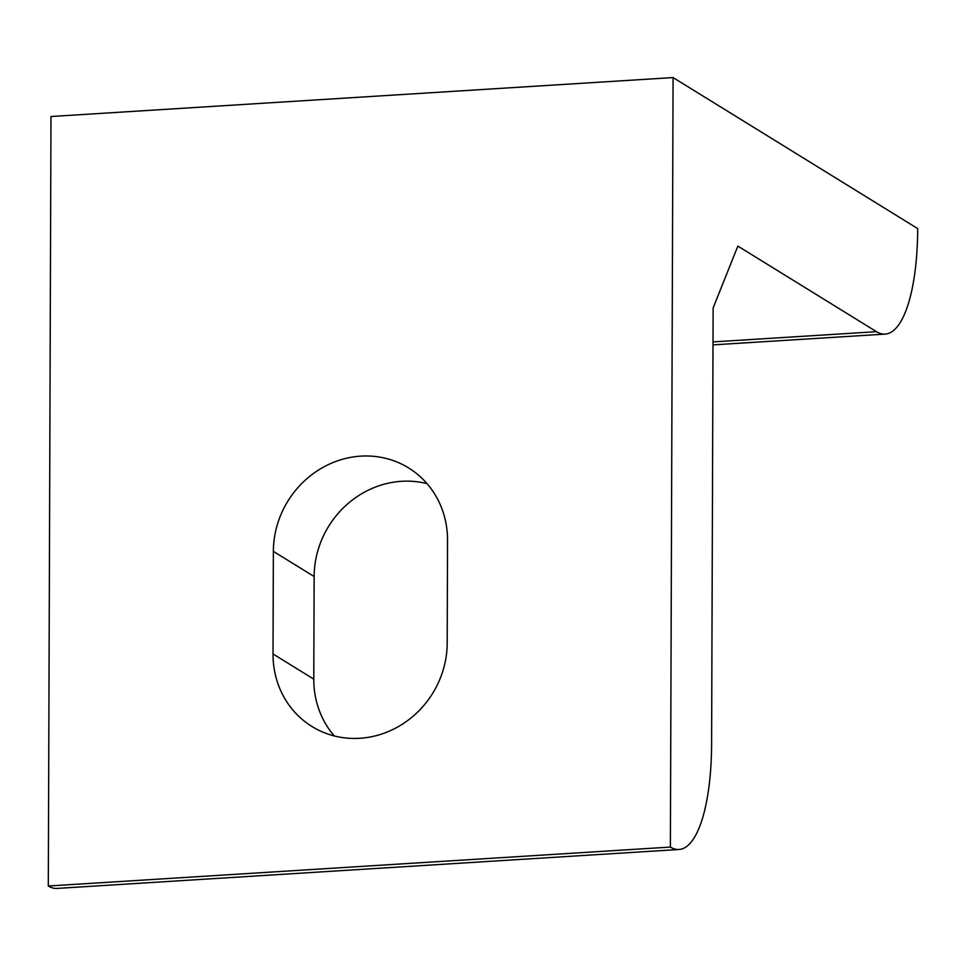 <?xml version="1.0" encoding="UTF-8"?>
<svg xmlns="http://www.w3.org/2000/svg" width="966" height="966" viewBox="0 0 966 966"><rect width="100%" height="100%" fill="white"/><g stroke="black" fill="none" stroke-linecap="round" stroke-linejoin="round"><path stroke-width="1.45" d="M673.073 77.57L917.7 228.592A130.929 40.029 -93.6 0 1 885.11 334.103A130.929 40.029 -93.6 0 1 876.476 331.676L737.855 246.101L713.125 307.949L711.604 743.989A130.929 40.029 -93.6 0 1 679.013 849.488A130.929 40.029 -93.6 0 1 670.38 847.073L673.073 77.57L50.981 116.512L48.3 886.003L670.38 847.073M48.3 886.003A130.929 40.029 86.4 0 0 56.922 888.43L679.013 849.488M427.057 483.652A91.649 85.286 -58.3 0 0 314.143 576.533L313.781 679.134A91.649 85.286 -58.3 0 0 334.284 735.947M447.198 643.066A91.649 85.286 121.7 0 1 401.144 724.959A91.649 85.286 121.7 0 1 311.958 726.492A91.649 85.286 121.7 0 1 273.016 653.958L273.366 551.369A91.649 85.286 121.7 0 1 319.42 469.476A91.649 85.286 121.7 0 1 408.606 467.93A91.649 85.286 121.7 0 1 447.548 540.465L447.198 643.066M876.476 331.676L713.005 341.904M313.781 679.134L273.016 653.958M314.143 576.533L273.366 551.369M712.993 344.874L885.11 334.103"/></g></svg>
